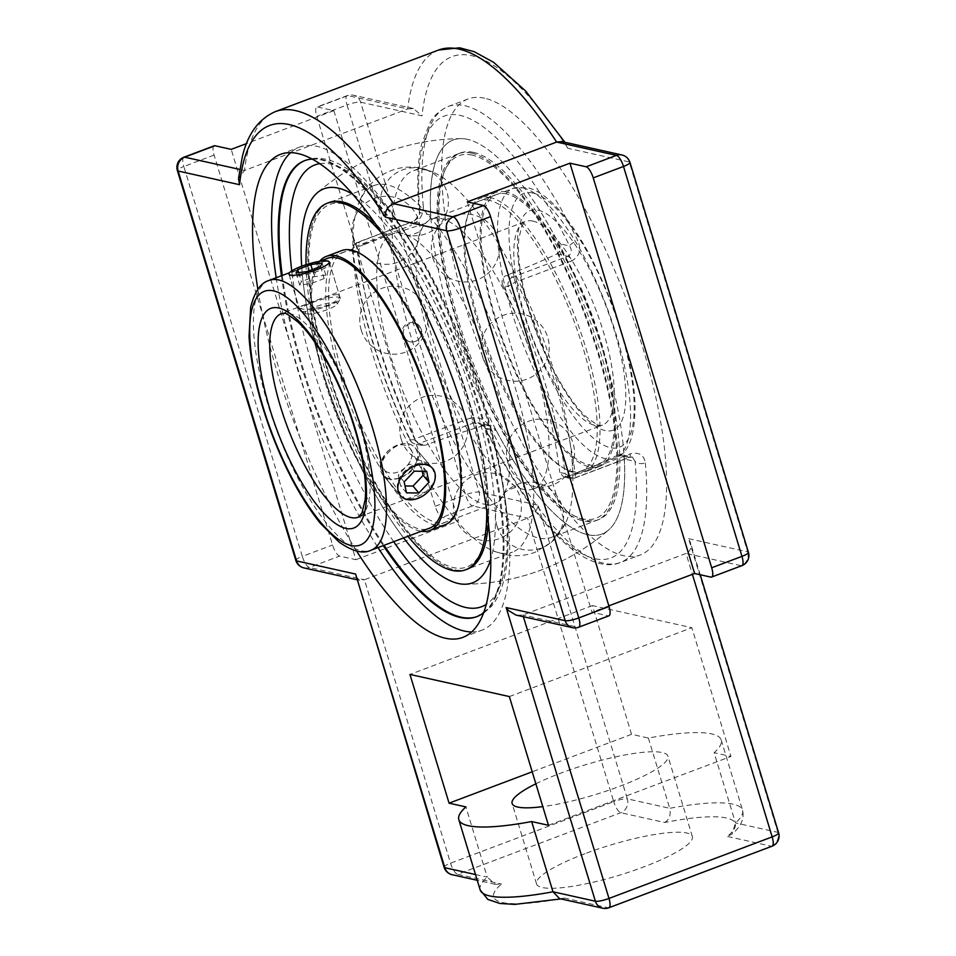 <?xml version="1.0" encoding="UTF-8"?>
<svg xmlns="http://www.w3.org/2000/svg" width="956" height="956" viewBox="0 0 956 956"><rect width="100%" height="100%" fill="white"/><g stroke="black" fill="none" stroke-linecap="round" stroke-linejoin="round"><path stroke-width="0.72" stroke-dasharray="4.78 3.58" d="M471.595 631.952A258.168 81.917 -110.7 0 0 481.8 630.231A258.168 81.917 -110.7 0 0 484.25 409.515A258.168 81.917 -110.7 0 0 299.527 147.14A258.168 81.917 -110.7 0 0 290.732 152.59M276.188 277.754A258.168 81.917 -110.7 0 0 378.002 547.597M356.612 551.038A258.168 81.917 69.3 0 1 257.857 289.298M483.569 612.784A243.72 77.34 -110.7 0 0 467.388 373.234A243.72 77.34 -110.7 0 0 321.144 159.879A243.72 77.34 -110.7 0 0 312.373 159.066M281.423 275.77A243.72 77.34 -110.7 0 0 383.248 545.613M353.087 194.51A210.571 66.812 69.3 0 1 460.792 362.228A210.571 66.812 69.3 0 1 490.727 559.284A210.571 66.812 -110.7 0 0 460.792 362.228A210.571 66.812 -110.7 0 0 353.087 194.51M403.623 537.929A210.571 66.812 69.3 0 1 303.148 282.319A210.571 66.812 69.3 0 1 301.678 266.234A210.571 66.812 -110.7 0 0 403.623 537.929M423.293 206.114C423.699 214.443 419.72 220.848 411.355 225.329A7.624 2.414 69.3 0 1 412.084 221.78L412.084 221.78A7.624 2.414 69.3 0 1 412.61 221.756L357.687 242.477A7.624 7.074 102.5 0 0 353.099 252.181A7.624 4.314 172.6 0 1 352.31 250.603A7.624 4.314 172.6 0 1 356.445 246.051A7.624 2.414 69.3 0 1 357.174 242.501A7.624 2.414 69.3 0 1 357.687 242.477L364.487 243.983C360.269 246.134 358.261 249.265 358.464 253.364L353.099 252.181A236.096 74.915 -110.7 0 0 409.873 439.007A7.624 7.074 102.5 0 0 418.8 443.608A7.624 2.414 69.3 0 1 415.035 438.924A7.624 1.649 -24.9 0 1 409.718 439.676A7.624 1.649 -24.9 0 1 409.873 439.007L415.227 440.202L421.548 445.353L425.599 445.126L418.8 443.608L473.71 422.899L477.916 422.695L485.457 428.121A236.096 74.915 -110.7 0 0 594.871 558.698A236.096 74.915 -110.7 0 0 635.059 461.413A7.624 4.72 -5.3 0 0 645.288 462.871C643.997 454.877 638.967 451.865 630.183 453.861A7.624 2.414 69.3 0 1 629.454 457.41L629.454 457.41A7.624 2.414 69.3 0 1 628.94 457.434L574.03 478.155A7.624 7.074 -77.5 0 1 565.092 473.555A7.624 4.314 -7.4 0 0 575.273 474.57A7.624 2.414 69.3 0 1 574.544 478.131A7.624 2.414 69.3 0 1 574.03 478.155L567.231 476.638L563.634 476.972L559.738 472.36L565.092 473.555A236.096 74.915 -110.7 0 0 508.329 286.716A7.624 7.074 -77.5 0 1 512.918 277.013A7.624 2.414 69.3 0 1 516.682 281.709A7.624 1.649 155.1 0 0 508.329 286.716L502.964 285.521C501.135 281.064 502.187 277.718 506.118 275.507L512.918 277.013L567.828 256.292C571.76 253.997 572.345 250.556 569.597 245.967A236.096 74.915 -110.7 0 0 460.183 115.389A236.096 74.915 -110.7 0 0 420.007 212.674A7.624 4.72 174.7 0 1 419.182 210.834A7.624 4.72 174.7 0 1 423.293 206.114A243.72 77.34 69.3 0 1 448.256 106.474A243.72 77.34 69.3 0 1 464.771 105.686A243.72 77.34 69.3 0 1 577.723 240.482A7.624 2.151 153.7 0 0 569.597 245.967L558.806 243.565C560.933 248.106 560.324 251.548 556.978 253.878A195.371 37.69 163.1 0 1 506.118 275.507M430.798 215.076L420.007 212.674C419.337 216.522 416.876 219.557 412.61 221.756L423.46 224.17C428.3 222.162 430.738 219.139 430.798 215.076A210.571 66.812 69.3 0 1 460.935 138.62A210.571 66.812 69.3 0 1 558.806 243.565M556.978 253.878L567.828 256.292A7.624 2.414 69.3 0 1 571.592 260.988C579.599 256.387 581.642 249.552 577.723 240.482M484.573 425.312L473.71 422.899A7.624 2.414 69.3 0 1 469.958 418.202C479.135 416.314 486.102 419.744 490.87 428.515A7.624 2.151 -26.3 0 1 485.397 428.945A7.624 2.151 -26.3 0 1 485.457 428.121L496.26 430.523L491.193 425.874L484.573 425.312A195.371 37.69 -16.9 0 0 425.599 445.126M621.149 454.566L623.718 456.717L624.268 459.011L635.059 461.413L632.394 457.064L628.94 457.434L618.09 455.02L621.149 454.566L632.394 457.064L629.454 457.41L574.544 478.131A7.624 7.624 0 0 1 570.194 478.442L563.634 476.984M415.227 440.202A222.772 70.684 69.3 0 1 358.464 253.364M364.487 243.983A195.371 37.69 163.1 0 1 423.46 224.17M624.268 459.011A210.571 66.812 69.3 0 1 608.602 530.006A210.571 66.812 69.3 0 1 496.26 430.523M567.231 476.638A195.371 37.69 -16.9 0 0 618.09 455.02M502.964 285.521A222.772 70.684 69.3 0 1 559.738 472.36M484.632 98.193A243.72 77.34 -110.7 0 0 468.105 98.982A243.72 77.34 -110.7 0 0 481.788 354.306A243.72 77.34 -110.7 0 0 640.185 555.03A243.72 77.34 -110.7 0 0 634.915 323.164A243.72 77.34 -110.7 0 0 484.632 98.193M317.595 107.012L333.847 110.633L458.51 520.96L442.258 517.339A10.886 3.454 69.3 0 1 435.219 506.25L316.759 116.357A10.886 3.454 69.3 0 1 316.854 107.048A10.886 3.454 69.3 0 1 317.595 107.012L347.865 95.6L407.674 108.912L413.374 108.554L422.014 115.831L360.615 102.172A10.886 2.103 -16.9 0 0 347.016 104.933A10.886 3.454 69.3 0 1 347.124 95.636A10.886 3.454 69.3 0 1 347.865 95.6A10.886 10.11 -77.5 0 1 353.326 95.194A10.886 10.11 -77.5 0 1 360.615 102.172L479.075 492.065A10.886 10.11 -77.5 0 1 472.527 505.927A10.886 3.454 69.3 0 1 465.476 494.826A10.886 2.103 163.1 0 1 479.075 492.065L538.097 505.198C537.009 511.078 533.508 515.404 527.604 518.176L364.427 579.754L450.551 863.196A10.886 3.454 -110.7 0 0 457.601 874.298A10.886 10.11 -77.5 0 1 452.128 874.704M355.859 576.874L359.54 580.28L364.427 579.754L309.35 567.494A10.886 10.11 -77.5 0 1 303.889 567.9M438.601 50.023A299.945 95.182 69.3 0 0 407.674 108.912L244.509 170.479L238.522 178.473M214.204 145.778A10.886 3.454 -110.7 0 0 214.108 155.087L332.569 544.98A10.886 3.454 -110.7 0 0 339.619 556.069L355.859 559.69L231.197 149.363M467.293 201.907L591.955 612.234L608.207 615.843A10.886 3.454 -110.7 0 0 608.948 615.807M516.826 615.282L522.86 615.007L686.038 553.44L692.383 574.341M480.163 889.905A137.114 26.457 163.1 0 1 487.237 877.154L495.244 884.3L501.518 884.073A126.228 24.354 -16.9 0 0 564.219 898.019L559.559 898.604M664.695 822.495C669.367 819.674 671.04 814.942 669.714 808.298A137.114 26.457 163.1 0 1 742.549 810.186A137.114 26.457 163.1 0 1 735.475 822.925L732.021 833.943L727.397 836.452A126.228 24.354 -16.9 0 0 664.695 822.495L620.767 812.72A10.886 3.454 69.3 0 1 613.728 801.63A10.886 2.103 163.1 0 1 627.327 798.858A10.886 10.11 -77.5 0 1 620.767 812.72L457.601 874.298L501.518 884.073M772.054 846.191A10.886 3.454 69.3 0 1 771.313 846.227A10.886 10.11 102.5 0 0 777.861 832.365L688.643 538.694L690.411 542.482C691.75 547.836 690.292 551.493 686.038 553.44L741.115 565.701A10.886 10.11 102.5 0 0 747.664 551.839A10.886 2.103 163.1 0 1 748.428 552.317M561.877 141.596L566.538 144.834L567.816 148.276A289.059 91.728 -110.7 0 0 422.014 115.831M475.49 874.537L487.237 877.154L465.895 806.912M778.626 832.843A10.886 2.103 163.1 0 0 777.861 832.365L735.475 822.925L714.132 752.695A137.114 26.457 -16.9 0 0 721.206 739.944A137.114 26.457 -16.9 0 0 648.383 738.056L631.546 734.316L592.445 605.59L691.845 627.71L730.958 756.435L714.132 752.695M648.383 738.056L669.714 808.298L627.327 798.858L538.097 505.198M608.853 605.853L591.955 612.234M333.847 110.633L246.564 143.567M584.941 853.696A81.415 15.702 -16.9 0 0 536.555 883.93A81.415 15.702 -16.9 0 0 619.022 875.29A81.415 15.702 -16.9 0 0 692.359 836.596A81.415 15.702 -16.9 0 0 584.941 853.696M355.859 559.69L458.51 520.96M535.862 783.789A81.415 15.702 163.1 0 1 560.503 773.237A81.415 15.702 163.1 0 1 667.909 756.136A81.415 15.702 163.1 0 1 619.524 786.37A81.415 15.702 163.1 0 1 542.793 806.613M592.445 605.59L409.957 674.434M631.546 734.316L532.217 771.791M509.357 696.566L691.845 627.71M548.469 825.291L730.958 756.435M484.417 504.218A144.213 45.757 -110.7 0 0 494.192 503.752A144.213 45.757 -110.7 0 0 504.314 493.487A144.213 45.757 -110.7 0 0 486.102 352.68A144.213 45.757 -110.7 0 0 406.754 234.925A144.213 45.757 -110.7 0 0 402.153 233.443A144.213 45.757 -110.7 0 0 392.378 233.909A144.213 45.757 -110.7 0 0 395.485 371.107A144.213 45.757 -110.7 0 0 484.417 504.218M523.649 489.412A144.213 45.757 69.3 0 1 519.048 487.93A144.213 45.757 69.3 0 1 439.7 370.187A144.213 45.757 69.3 0 1 421.488 229.368A144.213 45.757 69.3 0 1 431.61 219.103A144.213 45.757 69.3 0 1 441.385 218.637A144.213 45.757 69.3 0 1 530.317 351.76A144.213 45.757 69.3 0 1 533.424 488.958A144.213 45.757 69.3 0 1 523.649 489.412M338.018 294.663C331.23 293.6 297.567 307.043 299.228 308.035L300.626 308.764C306.577 310.019 315.54 308.884 327.55 305.346C335.855 301.761 339.858 298.571 339.547 295.786L338.018 294.663M400.504 477.761C412.084 472.873 418.166 465.464 418.752 455.534L415.944 448.746C402.727 431.048 371.012 462.824 383.786 475.98C387.479 479.852 393.047 480.45 400.504 477.761M327.932 261.454L329.438 262.53C332.616 268.564 297.985 278.77 290.54 275.555L289.118 274.778C287.254 273.069 321.049 260.092 327.932 261.454M397.517 488.719C394.649 472.156 422.301 454.279 432.148 467.878L434.896 474.606C437.071 490.356 407.71 506.202 399.99 495.1L397.517 488.719M426.639 170.108A195.908 62.164 -110.7 0 0 413.362 170.742A195.908 62.164 -110.7 0 0 417.593 357.114A195.908 62.164 -110.7 0 0 538.395 537.953A195.908 62.164 -110.7 0 0 551.672 537.32A195.908 62.164 -110.7 0 0 565.426 523.374A195.908 62.164 -110.7 0 0 540.678 332.079A195.908 62.164 -110.7 0 0 432.901 172.128A195.908 62.164 -110.7 0 0 426.639 170.108M471.655 153.127A195.908 62.164 -110.7 0 0 458.378 153.749A195.908 62.164 -110.7 0 0 469.372 358.99A195.908 62.164 -110.7 0 0 596.687 520.339A195.908 62.164 -110.7 0 0 592.457 333.955A195.908 62.164 -110.7 0 0 471.655 153.127M374.131 185.536L329.115 202.529A195.908 62.164 -110.7 0 0 340.109 407.758A195.908 62.164 -110.7 0 0 467.424 569.107L512.44 552.126A195.908 62.164 69.3 0 1 499.163 552.759A195.908 62.164 69.3 0 1 492.902 550.74A195.908 62.164 69.3 0 1 385.125 390.777A195.908 62.164 69.3 0 1 360.376 199.493A195.908 62.164 69.3 0 1 374.131 185.536A195.908 62.164 69.3 0 1 387.407 184.914A195.908 62.164 69.3 0 1 508.21 365.742A195.908 62.164 69.3 0 1 512.44 552.126M488.313 522.992A195.908 62.164 -110.7 0 0 375.254 223.357M409.801 323.737A9.417 9.094 119.8 0 0 403.719 335.592A9.417 9.094 119.8 0 0 415.179 341.423A9.417 9.094 119.8 0 0 421.261 329.581A9.417 9.094 119.8 0 0 409.801 323.737M467.472 139.349A210.571 66.812 -110.7 0 0 460.947 138.62A210.571 66.812 -110.7 0 0 465.01 360.615A210.571 66.812 -110.7 0 0 608.602 530.006A210.571 66.812 -110.7 0 0 593.294 322.232A210.571 66.812 -110.7 0 0 467.472 139.349M325.47 259.148A144.32 45.792 -110.7 0 0 335.197 409.61A144.32 45.792 -110.7 0 0 427.296 529.003M319.543 261.346A146.495 46.486 -110.7 0 0 334.516 409.754A146.495 46.486 -110.7 0 0 421.309 531.261M354.019 251.488A144.32 45.792 -110.7 0 0 344.232 251.954A144.32 45.792 -110.7 0 0 352.334 403.145A144.32 45.792 -110.7 0 0 446.129 522.012A144.32 45.792 -110.7 0 0 443.01 384.706A144.32 45.792 -110.7 0 0 354.019 251.488M343.025 203.879A193.781 61.495 -110.7 0 0 365.096 463.23A193.781 61.495 -110.7 0 0 486.771 490.309A193.781 61.495 -110.7 0 0 343.025 203.879M342.415 201.883A195.908 62.164 -110.7 0 0 329.139 202.517A195.908 62.164 -110.7 0 0 340.133 407.758A195.908 62.164 -110.7 0 0 467.46 569.095A195.908 62.164 -110.7 0 0 463.23 382.723A195.908 62.164 -110.7 0 0 342.415 201.883M306.051 264.716A195.908 62.164 -110.7 0 0 407.913 536.316M486.724 510.755A195.908 62.164 -110.7 0 0 382.149 233.599M341.662 250.603A146.495 46.486 -110.7 0 0 349.884 404.077A146.495 46.486 -110.7 0 0 445.102 524.725M473.555 152.398A195.908 62.164 -110.7 0 0 460.278 153.032A195.908 62.164 -110.7 0 0 471.272 358.273A195.908 62.164 -110.7 0 0 598.599 519.622A195.908 62.164 -110.7 0 0 594.369 333.238A195.908 62.164 -110.7 0 0 473.555 152.398M490.631 197.665A146.495 46.486 -110.7 0 0 480.701 198.143A146.495 46.486 -110.7 0 0 488.934 351.605A146.495 46.486 -110.7 0 0 584.14 472.264A146.495 46.486 -110.7 0 0 580.973 332.891A146.495 46.486 -110.7 0 0 490.631 197.665M471.619 153.127A195.908 62.164 -110.7 0 0 458.342 153.761A195.908 62.164 -110.7 0 0 469.336 359.002A195.908 62.164 -110.7 0 0 596.663 520.351A195.908 62.164 -110.7 0 0 592.433 333.967A195.908 62.164 -110.7 0 0 471.619 153.127M472.228 155.123A193.781 61.495 -110.7 0 0 494.3 414.486A193.781 61.495 -110.7 0 0 615.975 441.564A193.781 61.495 -110.7 0 0 472.228 155.123M489.46 200.39A144.32 45.792 -110.7 0 0 479.673 200.856A144.32 45.792 -110.7 0 0 487.775 352.047A144.32 45.792 -110.7 0 0 581.571 470.902A144.32 45.792 -110.7 0 0 578.452 333.608A144.32 45.792 -110.7 0 0 489.46 200.39M506.584 193.925A144.32 45.792 -110.7 0 0 496.809 194.391A144.32 45.792 -110.7 0 0 504.911 345.582A144.32 45.792 -110.7 0 0 598.695 464.437A144.32 45.792 -110.7 0 0 595.588 327.143A144.32 45.792 -110.7 0 0 506.584 193.925M505.963 191.881A146.495 46.486 -110.7 0 0 496.033 192.359A146.495 46.486 -110.7 0 0 504.266 345.821A146.495 46.486 -110.7 0 0 599.472 466.48A146.495 46.486 -110.7 0 0 596.305 327.107A146.495 46.486 -110.7 0 0 505.963 191.881M306.518 313.891A16.79 3.238 -16.9 0 0 323.439 310.987A16.79 3.238 -16.9 0 0 337.241 304.08A16.79 3.238 -16.9 0 0 320.368 305.155A16.79 3.238 -16.9 0 0 305.753 313.64A16.79 3.238 -16.9 0 0 306.518 313.891M301.522 311.309A21.068 4.063 163.1 0 1 300.554 310.999A21.068 4.063 163.1 0 1 299.933 310.353A21.068 4.063 163.1 0 1 318.91 300.339A21.068 4.063 163.1 0 1 340.252 298.105A21.068 4.063 163.1 0 1 340.085 298.989A21.068 4.063 163.1 0 1 322.758 307.653A21.068 4.063 163.1 0 1 301.522 311.309M325.829 275.101L314.44 276.631L301.367 281.626L299.682 285.079L311.07 283.55L324.144 278.566L325.829 275.101L322.16 263.031M312.301 269.616L314.44 276.631M298.642 272.663L301.367 281.626M296.013 273.01L299.682 285.079M307.402 271.48L311.07 283.55M320.475 266.497L324.144 278.566M411.044 459.167A16.79 11.878 139.7 0 0 394.398 446.655A16.79 11.878 139.7 0 0 385.579 471.141A16.79 11.878 139.7 0 0 411.044 459.167M416.589 461.533A21.068 14.914 -40.3 0 1 400.767 477.414A21.068 14.914 -40.3 0 1 382.89 474.917A21.068 14.914 -40.3 0 1 389.331 449.918A21.068 14.914 -40.3 0 1 415.047 447.683A21.068 14.914 -40.3 0 1 416.589 461.533M404.161 481.932L398.294 475.001L400.6 485.911L405.009 485.959M406.467 492.842L400.6 485.911M422.265 471.296L420.807 464.425L408.391 464.258L398.294 475.001M426.675 471.356L420.807 464.425M414.271 471.189L408.391 464.258M319.866 163.631A236.096 74.915 69.3 0 1 330.931 164.157A236.096 74.915 69.3 0 1 473.901 374.549A236.096 74.915 69.3 0 1 486.186 604.407M393.681 541.682A236.096 74.915 69.3 0 1 291.747 270.906M477.128 616.548A243.72 77.34 -110.7 0 0 477.546 616.393A243.72 77.34 -110.7 0 0 472.288 384.527A243.72 77.34 -110.7 0 0 321.993 159.556A243.72 77.34 -110.7 0 0 305.478 160.345A243.72 77.34 -110.7 0 0 305.048 160.512M282.271 275.459A243.72 77.34 -110.7 0 0 384.085 545.302M469.958 418.202L415.035 438.924A243.72 77.34 69.3 0 1 356.445 246.051L411.355 225.329M645.288 462.871A243.72 77.34 69.3 0 1 620.325 562.522A243.72 77.34 69.3 0 1 490.87 428.515M571.592 260.988L516.682 281.709A243.72 77.34 69.3 0 1 575.273 474.57L630.183 453.861M629.968 162.424A10.886 2.103 -16.9 0 0 629.215 161.946A10.886 10.11 102.5 0 0 621.914 154.968M741.856 565.665A10.886 3.454 69.3 0 1 741.115 565.701L710.858 577.113M444.086 867.235A10.886 2.103 163.1 0 1 450.551 863.196L613.728 801.63L527.604 518.176L472.527 505.927L442.258 517.339M602.674 908.2A10.886 10.11 102.5 0 0 608.135 907.794A10.886 3.454 -110.7 0 0 608.876 907.758M572.477 627.674A10.886 10.11 102.5 0 0 577.938 627.267A10.886 3.454 -110.7 0 0 578.679 627.232M295.834 560.443A10.886 2.103 163.1 0 1 302.299 556.392A10.886 3.454 -110.7 0 0 309.35 567.494L339.619 556.069M183.946 157.202A10.886 3.454 -110.7 0 0 183.839 166.511A10.886 2.103 -16.9 0 0 177.374 170.55M275.424 111.589A299.945 95.182 -110.7 0 0 244.509 170.479L239.753 169.415M214.108 155.087L183.839 166.511L302.299 556.392L332.569 544.98M523.398 616.751L522.86 615.007L577.938 627.267L608.207 615.843M564.219 898.019L608.135 907.794L771.313 846.227L727.397 836.452M688.643 538.694L747.664 551.839L629.215 161.946L567.816 148.276M435.219 506.25L465.476 494.826L347.016 104.933L316.759 116.357M522.896 187.89A144.213 45.757 69.3 0 1 611.828 321.001A144.213 45.757 69.3 0 1 614.935 458.199A144.213 45.757 69.3 0 1 521.211 339.428A144.213 45.757 69.3 0 1 513.121 188.356A144.213 45.757 69.3 0 1 522.896 187.89M532.982 221.099A108.841 34.535 -110.7 0 0 525.609 221.445A108.841 34.535 -110.7 0 0 531.715 335.46A108.841 34.535 -110.7 0 0 602.447 425.097A108.841 34.535 -110.7 0 0 600.105 321.563A108.841 34.535 -110.7 0 0 532.982 221.099M538.144 210.177A117.409 37.26 69.3 0 1 625.236 383.715A117.409 37.26 69.3 0 1 551.516 367.319A117.409 37.26 69.3 0 1 538.144 210.177M532.946 193.064A135.632 43.044 -110.7 0 0 548.397 374.597A135.632 43.044 -110.7 0 0 633.553 393.549A135.632 43.044 -110.7 0 0 532.946 193.064M288.903 313.186A108.841 34.535 69.3 0 1 356.026 413.649A108.841 34.535 69.3 0 1 358.38 517.196L602.447 425.097C600.583 426.854 595.062 423.998 585.873 416.505C575.213 406.455 564.303 390.765 553.154 369.446C539.076 341.746 528.931 313.341 522.717 284.243C518.941 265.517 517.662 250.209 518.893 238.331L521.976 225.676L525.609 221.445L281.53 313.544A108.841 34.535 69.3 0 1 288.903 313.186M269.042 280.443A144.213 45.757 -110.7 0 0 277.144 431.526A144.213 45.757 -110.7 0 0 370.856 550.286M462.8 637.401L481.8 630.231M280.514 154.322L299.527 147.14M304.629 160.668L305.478 160.345C311.895 158.003 318.683 157.644 325.817 159.27C340.013 162.173 358.703 173.849 382.687 202.063C414.82 241.271 443.357 293.277 468.297 358.082C487.56 409.311 499.976 457.267 505.545 501.96C509.321 533.352 508.807 559.164 504.027 579.396C501.35 590.665 497.084 599.747 491.217 606.654L476.709 616.704M468.105 98.982L448.256 106.474C436.366 111.637 431.885 119.536 430.343 121.962L421.692 143.806C417.497 161.695 416.661 184.042 419.182 210.834C420.688 211.443 415.513 222.091 412.096 221.78L357.174 242.501A7.624 7.624 0 0 0 352.31 250.603C360.747 311.369 379.879 374.394 409.718 439.676A7.624 7.624 0 0 0 414.976 443.895L421.548 445.365M489.161 425.193L477.916 422.695C482.266 424.5 484.764 426.591 485.397 428.945C515.141 488.456 545.243 529.493 575.727 552.03C596.747 566.466 611.709 566.263 620.325 562.522L640.185 555.03M464.867 584.236A222.82 222.82 0 0 0 608.602 530.006A222.82 222.82 0 0 1 464.867 584.236M460.935 138.62A222.82 222.82 0 0 0 317.201 192.861M413.374 108.554L353.326 95.194A10.886 10.886 0 0 0 347.124 95.636L316.854 107.048M359.54 580.28L356.708 579.659M495.244 884.3L477.235 880.285M562.379 898.64L560.957 898.915M700.21 574.747L690.411 542.482M721.206 739.944L742.549 810.186C744.497 818.754 740.996 826.677 732.021 833.943M564.853 142.265L566.538 144.834M692.359 836.596L667.909 756.136M536.555 883.93L512.117 803.47M504.314 493.487L504.254 493.619C503.442 491.659 517.399 485.445 518.797 487.883L519.048 487.93M406.754 234.925L406.623 234.877C406.539 237.542 423.389 231.185 421.548 229.237L421.488 229.368M533.424 488.958L614.935 458.199C628.63 454.004 635.322 435.828 635.011 403.683C633.231 347.506 599.125 258.24 564.566 216.474C551.206 199.804 538.742 190.172 527.198 187.567L513.121 188.356L431.61 219.103M392.378 233.909L328.804 257.893M319.746 261.311L289.465 272.735M494.192 503.752L430.618 527.748M432.148 467.878L415.944 448.746M399.978 495.1L383.786 475.98M289.118 274.778L299.228 308.035M329.438 262.53L339.547 295.786M458.378 153.749L413.362 170.742M598.599 519.622L551.672 537.32M461.103 138.62A222.82 222.82 0 0 0 317.225 192.837M402.512 335.078A9.799 9.799 0 0 0 419.039 338.926A9.799 9.799 0 0 0 414.103 322.698A9.799 9.799 0 0 0 402.512 335.078M565.426 523.374L551.504 542.219L534.93 552.365C524.509 556.045 514.209 556.679 504.015 554.289L492.902 550.74M360.376 199.493C367.367 180.78 397.349 156.449 432.901 172.128M482.637 357.102A34.01 34.01 0 0 0 540.02 370.462A34.01 34.01 0 0 0 522.896 314.094A34.01 34.01 0 0 0 482.637 357.102M497.024 526.039A34.01 34.01 0 0 0 554.396 539.387A34.01 34.01 0 0 0 537.272 483.019A34.01 34.01 0 0 0 497.024 526.039M401.221 439.27A34.01 34.01 0 0 0 458.605 452.618A34.01 34.01 0 0 0 441.481 396.25A34.01 34.01 0 0 0 401.221 439.27M353.577 240.195A34.01 34.01 0 0 0 410.949 253.555A34.01 34.01 0 0 0 393.824 197.187A34.01 34.01 0 0 0 353.577 240.195M381.85 211.658A34.01 34.01 0 0 0 439.234 225.019A34.01 34.01 0 0 0 422.098 168.65A34.01 34.01 0 0 0 381.85 211.658M361.225 330.083A34.01 34.01 0 0 0 418.609 343.443A34.01 34.01 0 0 0 401.472 287.075A34.01 34.01 0 0 0 361.225 330.083M454.853 516.658A34.01 34.01 0 0 0 512.237 530.006A34.01 34.01 0 0 0 495.112 473.638A34.01 34.01 0 0 0 454.853 516.658M507.995 463.027A34.01 34.01 0 0 0 565.378 476.375A34.01 34.01 0 0 0 548.254 420.007A34.01 34.01 0 0 0 507.995 463.027M432.817 257.833A34.01 34.01 0 0 0 490.201 271.181A34.01 34.01 0 0 0 473.077 214.813A34.01 34.01 0 0 0 432.817 257.833M344.232 251.954L327.095 258.419M446.129 522.012L428.993 528.477M460.278 153.032L458.342 153.761M496.809 194.391L479.673 200.856M598.695 464.437L581.571 470.902M496.033 192.359L480.701 198.143M599.472 466.48L584.14 472.264M337.241 304.08L340.085 298.989M305.753 313.64L300.554 310.999M340.252 298.105L329.246 261.896M299.933 310.353L288.927 274.145M382.89 474.917L400.492 495.71M415.047 447.683L432.65 468.476"/><path stroke-width="1.43" d="M290.732 152.59A258.168 81.917 -110.7 0 0 276.188 277.754M378.002 547.597A258.168 81.917 -110.7 0 0 471.595 631.952M257.857 289.298A258.168 81.917 69.3 0 1 280.514 154.322A258.168 81.917 69.3 0 1 465.237 416.685A258.168 81.917 69.3 0 1 462.8 637.401A258.168 81.917 69.3 0 1 356.612 551.038M383.248 545.613A243.72 77.34 -110.7 0 0 460.183 617.492A243.72 77.34 -110.7 0 0 476.709 616.704A243.72 77.34 -110.7 0 0 483.569 612.784M312.373 159.066A243.72 77.34 -110.7 0 0 304.629 160.668A243.72 77.34 -110.7 0 0 281.423 275.77M338.209 188.129A210.571 66.812 69.3 0 1 353.087 194.51A210.571 66.812 -110.7 0 0 338.209 188.129A210.571 66.812 -110.7 0 0 317.201 192.861A210.571 66.812 69.3 0 1 338.209 188.129M490.727 559.284A210.571 66.812 69.3 0 1 464.867 584.236A210.571 66.812 69.3 0 1 403.623 537.929A210.571 66.812 -110.7 0 0 464.867 584.236A210.571 66.812 -110.7 0 0 490.727 559.284M301.678 266.234A210.571 66.812 69.3 0 1 317.201 192.861A210.571 66.812 -110.7 0 0 301.678 266.234M475.49 874.537L444.839 867.713L355.62 574.054L444.086 867.235A10.886 10.886 0 0 0 452.128 874.704A10.886 10.11 -77.5 0 1 444.839 867.713A10.886 2.103 163.1 0 1 444.086 867.235M275.424 111.589L438.601 50.023A299.945 95.182 69.3 0 1 556.631 142.062L393.454 203.628A299.945 95.182 -110.7 0 0 275.424 111.589C258.598 118.926 247.532 134.151 242.226 157.238L238.522 178.473L239.538 184.687A289.059 91.728 69.3 0 1 385.328 217.131L446.727 230.802A10.886 2.103 -16.9 0 0 460.326 228.03A10.886 3.454 -110.7 0 0 453.275 216.94A10.886 10.11 102.5 0 0 446.727 230.802L565.187 620.695A10.886 10.11 102.5 0 0 572.477 627.674A10.886 10.886 0 0 0 578.679 627.232A10.886 3.454 -110.7 0 0 578.786 617.923A10.886 2.103 163.1 0 1 565.187 620.695L506.154 607.55L508.604 610.597L515.953 615.067L572.477 627.674M578.679 627.232L608.948 615.807A10.886 3.454 -110.7 0 0 609.044 606.51L490.583 216.618A10.886 3.454 -110.7 0 0 483.545 205.516L453.275 216.94L393.454 203.628C387.562 206.627 384.85 211.133 385.328 217.131M246.564 143.567L231.197 149.363L214.945 145.742A10.886 3.454 -110.7 0 0 214.204 145.778L183.946 157.202A10.886 10.886 0 0 0 177.374 170.55A10.886 2.103 -16.9 0 0 178.139 171.028A10.886 10.11 -77.5 0 1 184.687 157.166A10.886 3.454 -110.7 0 0 183.946 157.202M602.674 908.2A10.886 10.886 0 0 0 608.876 907.758A10.886 3.454 -110.7 0 0 608.984 898.449A10.886 2.103 163.1 0 1 595.385 901.221A10.886 10.11 102.5 0 0 602.674 908.2L559.559 898.604L552.986 891.781A137.114 26.457 163.1 0 1 480.163 889.905L458.82 819.662A137.114 26.457 -16.9 0 0 531.644 821.551L548.469 825.291L509.357 696.566L409.957 674.434L449.069 803.171L465.895 806.912A137.114 26.457 -16.9 0 0 458.82 819.662M483.545 205.516L467.293 201.907L569.943 163.177L586.183 166.786A10.886 3.454 69.3 0 1 593.234 177.888L711.694 567.768A10.886 3.454 69.3 0 1 711.587 577.077A10.886 3.454 69.3 0 1 710.858 577.113L694.606 573.504L608.853 605.853M586.183 166.786L616.453 155.374L556.631 142.062L561.877 141.596L621.914 154.968A10.886 10.11 102.5 0 0 616.453 155.374A10.886 3.454 69.3 0 1 623.503 166.464A10.886 2.103 -16.9 0 0 629.968 162.424A10.886 10.886 0 0 0 621.914 154.968M531.644 821.551L552.986 891.781L595.385 901.221L506.154 607.55M694.606 573.504L569.943 163.177M542.793 806.613A81.415 15.702 163.1 0 1 512.117 803.47A81.415 15.702 163.1 0 1 535.862 783.789M532.217 771.791L449.069 803.171M375.254 223.357A195.908 62.164 -110.7 0 0 342.391 201.895A195.908 62.164 -110.7 0 0 329.115 202.529L327.203 203.246A195.908 62.164 -110.7 0 0 306.051 264.716M407.913 536.316A195.908 62.164 -110.7 0 0 465.524 569.824L467.424 569.107A195.908 62.164 -110.7 0 0 488.313 522.992M427.296 529.003A144.32 45.792 -110.7 0 0 428.993 528.477A144.32 45.792 -110.7 0 0 425.874 391.171A144.32 45.792 -110.7 0 0 336.882 257.953A144.32 45.792 -110.7 0 0 327.095 258.419A144.32 45.792 -110.7 0 0 325.47 259.148M421.309 531.261A146.495 46.486 -110.7 0 0 429.77 530.508A146.495 46.486 -110.7 0 0 426.603 391.135A146.495 46.486 -110.7 0 0 336.261 255.909A146.495 46.486 -110.7 0 0 326.331 256.387A146.495 46.486 -110.7 0 0 319.543 261.346M382.149 233.599A195.908 62.164 -110.7 0 0 340.491 202.612A195.908 62.164 -110.7 0 0 327.203 203.246M465.524 569.824A195.908 62.164 -110.7 0 0 486.724 510.755M429.77 530.508L445.102 524.725A146.495 46.486 -110.7 0 0 441.935 385.352A146.495 46.486 -110.7 0 0 351.593 250.125A146.495 46.486 -110.7 0 0 341.662 250.603L326.331 256.387M290.528 275.101A21.068 4.063 163.1 0 1 288.927 274.145A21.068 4.063 163.1 0 1 307.904 264.131A21.068 4.063 163.1 0 1 329.246 261.896A21.068 4.063 163.1 0 1 313.723 270.799A21.068 4.063 163.1 0 1 290.528 275.101M310.772 264.561L322.16 263.031L320.475 266.497L307.402 271.48L296.013 273.01L297.698 269.556L310.772 264.561L312.301 269.616M297.698 269.556L298.642 272.663M434.191 482.326A21.068 14.914 -40.3 0 1 418.37 498.219A21.068 14.914 -40.3 0 1 400.492 495.71A21.068 14.914 -40.3 0 1 406.945 470.711A21.068 14.914 -40.3 0 1 432.65 468.476A21.068 14.914 -40.3 0 1 434.191 482.326M406.467 492.842L404.161 481.932L414.271 471.189L426.675 471.356L428.993 482.254L418.883 492.997L406.467 492.842M405.009 485.959L413.016 486.066L423.126 475.323L422.265 471.296M418.883 492.997L413.016 486.066M428.993 482.254L423.126 475.323M486.186 604.407A236.096 74.915 69.3 0 1 393.681 541.682M291.747 270.906A236.096 74.915 69.3 0 1 319.866 163.631M305.048 160.512A243.72 77.34 -110.7 0 0 282.271 275.459M384.085 545.302A243.72 77.34 -110.7 0 0 477.128 616.548M593.234 177.888L623.503 166.464L741.964 556.356A10.886 3.454 69.3 0 1 741.856 565.665A10.886 10.886 0 0 0 748.428 552.317A10.886 2.103 163.1 0 1 741.964 556.356L711.694 567.768M778.626 832.843A10.886 2.103 163.1 0 1 772.161 836.882A10.886 3.454 69.3 0 1 772.054 846.191A10.886 10.886 0 0 0 778.626 832.843L700.21 574.747M303.889 567.9A10.886 10.11 -77.5 0 1 296.587 560.921A10.886 2.103 163.1 0 1 295.834 560.443A10.886 10.886 0 0 0 303.889 567.9L356.708 579.659M239.753 169.415L184.687 157.166L214.945 145.742M355.62 574.054L296.587 560.921L178.139 171.028L239.538 184.687M609.044 606.51L578.786 617.923L460.326 228.03L490.583 216.618M692.383 574.341L772.161 836.882L608.984 898.449L523.398 616.751M358.38 517.196A108.841 34.535 69.3 0 1 287.637 427.559A108.841 34.535 69.3 0 1 281.53 313.544L284.601 313.508C284.374 312.146 288.855 314.99 298.021 322.053C306.482 329.963 315.301 341.794 324.49 357.568C339.296 383.631 350.637 411.928 358.512 442.449C364.296 465.93 366.507 485.015 365.144 499.701L362.037 512.894L358.38 517.196M278.817 279.977A144.213 45.757 -110.7 0 0 269.042 280.443C260.677 282.749 254.535 291.711 250.639 307.33L249.038 336.404C250.819 365.766 258.49 398.521 272.078 434.669C285.94 470.675 301.893 500.06 319.937 522.812L338.974 542.028C352.417 551.385 363.041 554.145 370.856 550.286A144.213 45.757 -110.7 0 0 367.749 413.1A144.213 45.757 -110.7 0 0 278.817 279.977M273.655 290.899A135.632 43.044 69.3 0 1 374.274 491.384A135.632 43.044 69.3 0 1 289.118 472.431A135.632 43.044 69.3 0 1 273.655 290.899M278.865 308.011A117.409 37.26 -110.7 0 0 292.237 465.142A117.409 37.26 -110.7 0 0 365.957 481.549A117.409 37.26 -110.7 0 0 278.865 308.011M295.834 560.443L177.374 170.55M477.235 880.285L452.128 874.704M608.876 907.758L772.054 846.191M560.957 898.915L514.806 904.388L499.892 903.48L487.811 899.417L480.163 889.905M711.587 577.077L741.856 565.665M748.428 552.317L629.968 162.424M438.601 50.023L459.633 47.8L474.152 51.672L493.678 62.355L525.669 91.047L564.853 142.265M328.804 257.893L319.746 261.311M289.465 272.735L269.042 280.443M430.618 527.748L370.856 550.286"/></g></svg>
